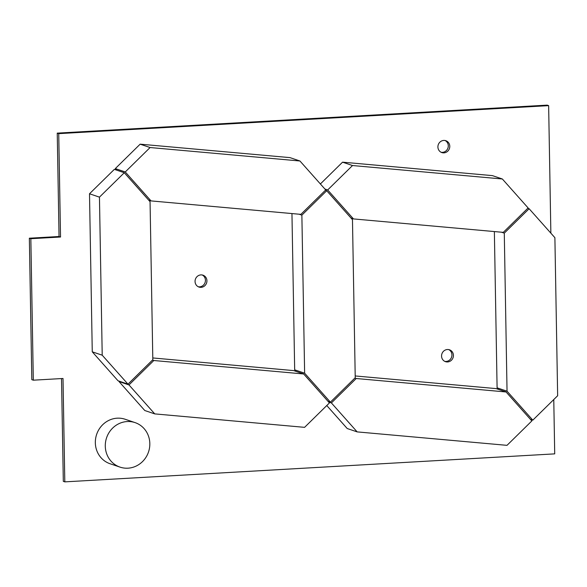 <?xml version="1.0" encoding="UTF-8"?>
<svg xmlns="http://www.w3.org/2000/svg" width="587" height="587" viewBox="0 0 587 587"><rect width="100%" height="100%" fill="white"/><g stroke="black" fill="none" stroke-linecap="round" stroke-linejoin="round"><path stroke-width="0.88" d="M58.729 133.638L57.24 133.132L547.143 105.132L548.64 105.638L58.729 133.638L60.534 237.016L30.84 238.711L33.312 380.185L63.007 378.483L64.805 481.868L63.315 481.362L61.518 378.571M57.24 133.132L59.045 236.51L60.534 237.016M59.045 236.51L29.35 238.212L30.84 238.711M29.35 238.212L31.823 379.679L33.312 380.185M553.768 399.556L554.715 453.868L64.805 481.868M548.64 105.638L550.863 233.156M198.259 286.75A6.266 5.899 108.7 0 0 199.609 286.838A6.266 5.899 108.7 0 0 205.281 281.819A6.266 5.899 108.7 0 0 202.236 274.987M201.099 287.337A6.266 5.899 108.7 0 0 206.851 281.907A6.266 5.899 108.7 0 0 202.999 275.186A6.266 5.899 108.7 0 0 195.405 279.229A6.266 5.899 108.7 0 0 198.986 287.058A6.266 5.899 108.7 0 0 201.099 287.337M444.755 361.365A6.266 5.899 108.7 0 0 446.105 361.445A6.266 5.899 108.7 0 0 451.785 356.426A6.266 5.899 108.7 0 0 448.739 349.603M447.602 361.952A6.266 5.899 108.7 0 0 453.355 356.522A6.266 5.899 108.7 0 0 449.503 349.801A6.266 5.899 108.7 0 0 441.901 353.844A6.266 5.899 108.7 0 0 445.489 361.665A6.266 5.899 108.7 0 0 447.602 361.952M441.108 152.268A6.266 5.899 108.7 0 0 442.459 152.356A6.266 5.899 108.7 0 0 448.13 147.337A6.266 5.899 108.7 0 0 445.085 140.506M443.955 152.862A6.266 5.899 108.7 0 0 449.701 147.432A6.266 5.899 108.7 0 0 445.849 140.711A6.266 5.899 108.7 0 0 438.254 144.754A6.266 5.899 108.7 0 0 441.835 152.576A6.266 5.899 108.7 0 0 443.955 152.862M325.374 190.276L326.71 190.731L352.471 219.685L355.23 377.734L330.393 402.154L304.631 373.193L301.872 215.143L326.71 190.731M328.023 401.347L330.393 402.154M296.083 371.41L294.674 369.825L304.631 373.193M299.099 214.211L301.872 215.143M294.674 369.825L291.952 213.565M327.678 189.953L353.447 218.914L503.286 232.364L528.124 207.952L502.355 178.991L352.516 165.534L327.678 189.953L324.86 188.999M353.447 218.914L351.07 218.107M502.355 178.991L492.405 175.623L342.559 162.166L320.385 183.966M352.516 165.534L342.559 162.166M331.391 402.931L357.16 431.893L507.007 445.342L531.844 420.93L506.075 391.969L356.228 378.512L331.391 402.931L328.581 401.978M326.768 405.544L347.211 428.525L357.16 431.893M506.075 391.969L496.125 388.601L355.201 375.951M356.228 378.512L354.9 378.065M527.794 208.275L529.122 208.73L554.891 237.684L557.65 395.733L532.813 420.153L507.043 391.191L504.284 233.142L529.122 208.73M530.435 419.345L532.813 420.153M498.502 389.408L497.094 387.824L507.043 391.191M501.518 232.21L504.284 233.142M497.094 387.824L494.364 231.564M127.981 384.155L118.031 380.787L92.262 351.826L89.503 193.776L114.34 169.364L124.29 172.732L150.059 201.686L152.818 359.736L127.981 384.155L102.211 355.194L99.452 197.144L124.29 172.732M92.262 351.826L102.211 355.194M89.503 193.776L99.452 197.144M125.258 171.954L151.028 200.908L300.874 214.365L325.712 189.953L299.942 160.992L150.096 147.535L125.258 171.954L115.309 168.586L116.71 170.164M151.028 200.908L148.65 200.108M299.942 160.992L289.985 157.624L140.146 144.167L115.309 168.586M150.096 147.535L140.146 144.167M303.655 373.97L153.816 360.513L128.979 384.933L119.022 381.565L144.791 410.526L154.748 413.894L304.587 427.343L329.424 402.931L303.655 373.97L293.705 370.602L152.789 357.953M128.979 384.933L154.748 413.894M153.816 360.513L152.481 360.066M135.083 422.618L125.126 419.25A23.487 22.13 108.7 0 0 96.642 434.409A23.487 22.13 108.7 0 0 110.077 463.752L120.027 467.12A23.487 22.13 108.7 0 0 127.959 468.184A23.487 22.13 108.7 0 0 149.531 447.822A23.487 22.13 108.7 0 0 135.083 422.618A23.487 22.13 108.7 0 0 106.592 437.777A23.487 22.13 108.7 0 0 120.027 467.12"/></g></svg>
